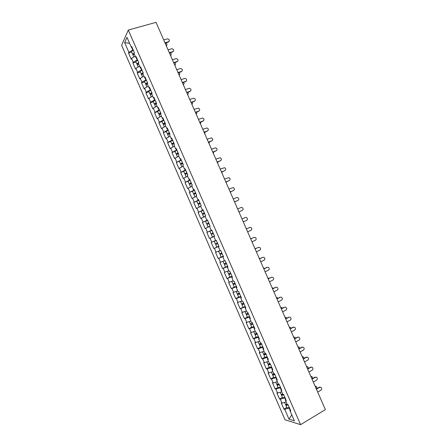 <?xml version="1.0" encoding="UTF-8"?>
<svg xmlns="http://www.w3.org/2000/svg" width="447" height="447" viewBox="0 0 447 447"><rect width="100%" height="100%" fill="white"/><g stroke="black" fill="none" stroke-linecap="round" stroke-linejoin="round"><path stroke-width="0.67" d="M121.629 45.276L285.041 419.772L300.591 424.65L128.306 30.061L121.629 45.276M291.813 414.928L289.002 419.169L294.389 420.828L290.002 410.776L290.813 411L288.069 404.719L287.27 404.513L285.516 400.495L285.946 399.853M289.002 419.169L284.694 409.301L283.918 409.083L286.778 407.407M286.141 401.931L282.012 403.155L281.241 402.954L283.918 409.083M282.012 403.155L280.286 399.205L279.526 399.02L282.392 397.361M281.722 391.812L277.604 393.064L276.849 392.891L279.526 399.02M277.604 393.064L275.883 389.119L275.134 388.957L278.012 387.32M277.308 381.699L273.206 382.978L272.458 382.833L275.134 388.957M273.206 382.978L271.485 379.034L270.742 378.9L273.631 377.285M272.893 371.586L268.803 372.893L268.071 372.776L270.742 378.9M268.803 372.893L267.082 368.954L266.356 368.848L269.25 367.255M268.485 361.478L263.685 362.724L266.356 368.848M264.406 362.819L262.685 358.874L261.97 358.796L264.875 357.226M264.071 351.376L259.299 352.677L261.97 358.796M260.009 352.744L258.288 348.805L257.584 348.749L260.5 347.202M259.662 341.273L254.919 342.637L257.584 348.749M255.611 342.67L253.896 338.737L253.203 338.709L256.125 337.178M255.254 331.177L250.532 332.596L253.203 338.709M251.22 332.607L249.504 328.668L248.823 328.674L251.75 327.165M250.851 321.086L246.157 322.561L248.823 328.674M246.828 322.544L245.112 318.61L244.442 318.638L247.381 317.152M246.448 311L241.777 312.531L244.442 318.638M242.436 312.487L240.721 308.553L240.067 308.609L245.191 306.486M242.045 300.915L237.402 302.502L240.067 308.609M238.05 302.429L236.334 298.501L235.692 298.579L238.67 297.126M237.363 290.941L233.027 292.478L235.692 298.579M233.664 292.377L231.948 288.449L231.317 288.561L234.373 287.091M233.245 280.761L228.652 282.459L231.317 288.561M229.277 282.331L227.562 278.403L226.942 278.542L230.205 277M228.847 270.686L224.282 272.441L226.942 278.542M224.897 272.29L223.182 268.362L222.572 268.524L226.411 266.747M224.5 260.724L219.913 262.428L222.572 268.524M220.516 262.249L218.801 258.327L218.203 258.517L223.243 256.22M220.058 250.555L215.543 252.421L218.203 258.517M216.136 252.214L214.42 248.292L213.839 248.51L218.89 246.252M215.666 240.492L211.18 242.419L213.839 248.51M211.755 242.185L210.045 238.262L209.47 238.508L214.543 236.284M211.872 230.177L206.816 232.418L209.47 238.508M207.38 232.155L205.67 228.233L205.106 228.506L202.452 222.422L207.542 220.254M207.486 220.125L202.452 222.422M203.005 222.131L201.295 218.214L200.748 218.51L198.088 212.426L203.195 210.297M203.1 210.079L198.088 212.426M198.63 212.113L196.92 208.196L196.384 208.52L193.73 202.441L197.406 200.938M198.714 200.032L193.73 202.441M194.261 202.094L192.551 198.183L192.026 198.535L189.372 192.456L192.64 191.143M194.333 189.992L189.372 192.456M189.891 192.081L188.181 188.17L187.667 188.55L185.019 182.471L188.142 181.247M189.953 179.957L185.019 182.471M185.522 182.074L183.818 178.163L183.315 178.571L180.661 172.497L183.739 171.313M185.572 169.927L180.661 172.497M181.158 172.073L179.448 168.161L178.962 168.592L176.308 162.524L181.326 160.199M181.197 159.897L176.308 162.524M176.794 162.071L175.084 158.16L174.609 158.624L171.961 152.55L175.04 151.416M176.816 149.874L171.961 152.55M172.43 152.075L170.726 148.169L170.257 148.655L167.608 142.587L170.698 141.47M172.447 139.85L167.608 142.587M168.066 142.085L166.362 138.179L165.91 138.687L163.261 132.625L166.357 131.53M168.072 129.837L163.261 132.625M163.708 132.094L162.004 128.188L161.563 128.73L158.914 122.668L162.021 121.59M163.703 119.824L158.914 122.668M159.35 122.109L157.646 118.204L157.215 118.773L154.573 112.711L157.685 111.661M159.333 109.811L154.573 112.711M154.997 112.13L153.293 108.224L152.874 108.822L150.231 102.76L153.349 101.732M154.964 99.81L150.639 102.151L150.231 102.76M150.639 102.151L148.94 98.251L148.533 98.871L145.89 92.814L149.019 91.803M150.6 89.808L146.286 92.177L145.89 92.814M146.286 92.177L144.588 88.277L144.191 88.925L141.548 82.874L144.688 81.879M146.236 79.812L141.939 82.209L141.548 82.874M141.939 82.209L140.235 78.309L139.85 78.985L137.212 72.934L140.358 71.961M141.872 69.816L137.587 72.241L137.212 72.934M137.587 72.241L135.888 68.346L135.514 69.05L132.876 62.999L136.033 62.049M137.508 59.825L133.24 62.284L132.876 62.999M133.24 62.284L131.541 58.389L131.178 59.116L128.54 53.064L131.703 52.137M133.15 49.84L128.892 52.321L128.54 53.064M128.892 52.321L124.646 42.594L126.987 37.341L131.312 47.248L132.094 47.416M214.56 236.329L213.962 236.586L214.56 236.323L211.839 230.093L211.247 230.367L209.509 226.378L210.09 226.093L207.369 219.857L206.793 220.159L205.05 216.169L205.626 215.856L202.904 209.626L202.34 209.956L200.597 205.966L201.161 205.626L198.44 199.401L197.887 199.759L196.144 195.769L196.697 195.4L193.976 189.176L193.434 189.562L191.696 185.578L192.232 185.181L189.517 178.956L188.986 179.37L187.248 175.386L187.774 174.961L185.058 168.742L184.538 169.184L182.801 165.2L183.315 164.747L180.599 158.529L180.096 158.998L178.359 155.02L178.856 154.539L176.14 148.326L175.649 148.817L173.917 144.839L174.403 144.331L171.687 138.123L171.212 138.643L169.474 134.67L169.949 134.134L167.234 127.92L166.77 128.473L165.032 124.495L165.496 123.936L162.786 117.729L162.334 118.304L160.596 114.331L161.049 113.739L158.339 107.537L157.897 108.14L156.159 104.168L156.595 103.553L153.891 97.345L153.461 97.982L151.729 94.01L152.153 93.367L149.443 87.165L149.024 87.83L147.292 83.857L147.706 83.187L145.001 76.985L144.593 77.677L142.861 73.71L143.263 73.006L140.559 66.81L140.168 67.531L138.436 63.563L138.821 62.831L136.117 56.64L135.737 57.389L134.005 53.422L134.385 52.662L131.681 46.471L131.312 47.248M213.962 236.586L215.705 240.581L216.309 240.335L219.03 246.571L218.421 246.8L220.164 250.795L220.779 250.577L223.506 256.818L222.885 257.019L224.629 261.014L225.254 260.825L227.981 267.066L227.344 267.239L229.087 271.24L229.73 271.078L232.457 277.324L231.809 277.464L233.557 281.465L234.206 281.336L236.932 287.583L236.273 287.695L238.022 291.695L238.687 291.595L241.414 297.842L240.743 297.931L242.492 301.932L243.168 301.859L245.895 308.112L245.213 308.167L246.962 312.174L247.649 312.123L250.381 318.381L249.683 318.409L251.432 322.416L252.136 322.399L254.863 328.657L254.153 328.657L255.907 332.663L256.617 332.674L259.355 338.932L258.629 338.91L260.377 342.916L261.109 342.955L263.842 349.219L263.104 349.163L264.859 353.175L265.596 353.236L268.334 359.505L267.585 359.422L269.334 363.433L270.089 363.528L272.826 369.792L272.067 369.686L273.815 373.698L274.581 373.821L277.319 380.09L276.548 379.95L278.297 383.967L279.079 384.118L281.817 390.387L281.029 390.22L282.783 394.237L283.571 394.416L286.315 400.691L285.516 400.495M285.007 397.701L284.655 397.903L285.683 400.249M284.655 397.903L280.286 399.205M280.587 387.583L280.241 387.784L281.202 389.98M280.241 387.784L275.883 389.119M281.029 390.22L281.47 389.6M276.173 377.469L275.821 377.665L276.721 379.721M275.821 377.665L271.485 379.034M276.548 379.95L277 379.352M271.759 367.361L271.407 367.551L272.245 369.462M271.407 367.551L267.082 368.954M272.067 369.686L272.525 369.11M267.351 357.254L266.999 357.444L267.764 359.209M266.999 357.444L262.685 358.874M267.585 359.422L268.055 358.874M262.942 347.151L262.585 347.341L263.294 348.962M262.585 347.341L258.288 348.805M263.104 349.163L263.59 348.638M258.534 337.055L258.176 337.245L258.819 338.714M258.176 337.245L253.896 338.737M258.629 338.91L259.12 338.407M254.125 326.964L253.767 327.148L254.349 328.472M253.767 327.148L249.504 328.668M254.153 328.657L254.656 328.182M249.722 316.873L249.365 317.057L249.879 318.236M249.365 317.057L245.112 318.61M249.683 318.409L250.197 317.957M245.319 306.787L244.962 306.966L245.414 308.005M244.962 306.966L240.721 308.553M245.213 308.167L245.733 307.737M240.916 296.707L240.559 296.881L240.95 297.775M240.559 296.881L236.334 298.501M240.743 297.931L241.274 297.523M236.519 286.628L236.156 286.801L236.485 287.55M236.156 286.801L231.948 288.449M236.273 287.695L236.821 287.315M232.122 276.553L231.758 276.727L232.021 277.33M231.758 276.727L227.562 278.403M231.809 277.464L232.362 277.106M227.724 266.485L227.361 266.652L227.562 267.11M227.361 266.652L223.182 268.362M227.344 267.239L227.909 266.904M223.332 256.422L223.103 256.896M222.969 256.584L218.801 258.327M222.885 257.019L223.455 256.707M218.941 246.358L218.65 246.688M218.572 246.52L214.42 248.292M218.421 246.8L219.008 246.509M214.549 236.301L214.191 236.485M214.18 236.457L210.045 238.262M209.565 226.506L205.67 228.233M211.247 230.367L211.85 230.116M205.173 216.454L201.295 218.214M206.793 220.159L207.402 219.935M202.58 209.878L202.731 210.23M200.787 206.408L196.92 208.196M202.34 209.956L202.96 209.755M198.133 199.686L198.345 200.183M196.406 196.362L192.551 198.183M197.887 199.759L198.518 199.58M193.685 189.5L193.964 190.143M192.026 186.326L188.181 188.17M193.434 189.562L194.076 189.405M189.237 179.32L189.578 180.102M187.639 176.291L183.818 178.163M188.986 179.37L189.64 179.236M184.795 169.139L185.198 170.067M183.264 166.256L179.448 168.161M184.538 169.184L185.203 169.072M180.353 158.964L180.823 160.037M178.884 156.232L175.084 158.16M180.096 158.998L180.767 158.914M175.911 148.795L176.442 150.008M174.509 146.208L170.726 148.169M175.649 148.817L176.33 148.756M171.475 138.631L172.067 139.989M170.134 136.184L166.362 138.179M171.212 138.643L171.899 138.604M167.038 128.468L167.692 129.965M165.172 126.49L162.004 128.188M166.77 128.473L167.469 128.457M162.607 118.31L163.323 119.952M161.395 116.159L157.646 118.204M162.334 118.304L163.043 118.315M158.171 108.157L158.953 109.94M157.026 106.151L153.293 108.224M157.897 108.14L158.618 108.174M153.74 98.005L154.584 99.932M152.656 96.144L148.94 98.251M153.461 97.982L154.193 98.038M149.315 87.858L150.214 89.931M148.292 86.142L144.588 88.277M149.024 87.83L149.767 87.908M144.884 77.717L145.851 79.929M143.928 76.146L140.235 78.309M144.593 77.677L145.348 77.778M140.459 67.575L141.487 69.933M139.565 66.156L135.888 68.346M140.168 67.531L140.928 67.653M136.033 57.445L137.128 59.943M135.206 56.166L131.541 58.389M135.737 57.389L136.508 57.534M131.614 47.315L132.765 49.952M129.608 43.348L124.646 42.594M128.306 30.061L156.042 22.35L325.371 409.636L300.591 424.65M289.427 407.82L289.075 408.027L290.164 410.519M289.075 408.027L284.694 409.301M290.002 410.776L290.421 410.106M206.816 232.418L211.895 230.216M169.139 41.364L168.553 41.727C169.91 40.375 169.553 39.414 167.474 38.839L163.725 39.917M168.323 42.113L165.094 43.057M168.553 41.727L164.971 42.778M166.714 45.415L166.351 45.924M166.267 45.734C167.413 44.65 167.172 43.711 165.546 42.929M133.826 57.004L132.982 55.07L134.178 53.819M133.206 54.534L132.653 54.31L134.307 52.824M132.653 54.31L131.58 51.858C131.535 51.405 132.128 50.885 133.351 50.304M134.083 53.271L133.485 53.953L133.742 54.087M173.436 51.276L172.877 51.617C174.229 50.299 173.889 49.332 171.86 48.717L168.055 49.835M172.643 51.992L169.424 52.958M172.877 51.617L169.307 52.696M177.738 61.189L177.208 61.513C178.549 60.228 178.23 59.255 176.252 58.602L172.391 59.753M176.967 61.87L173.754 62.865M177.208 61.513L173.643 62.614M182.041 71.112L181.538 71.414C182.868 70.151 182.566 69.179 180.644 68.492L176.733 69.671M181.286 71.755L178.085 72.772M181.538 71.414L177.984 72.537M186.343 81.036L185.868 81.315C187.187 80.086 186.907 79.108 185.036 78.393L181.069 79.6M185.611 81.645L182.421 82.678M185.868 81.315L182.326 82.46M190.64 90.97L190.198 91.222C191.506 90.02 191.249 89.042 189.427 88.294L185.41 89.529M189.941 91.54L186.757 92.596M190.198 91.222L186.667 92.395M170.955 55.188L170.603 55.663M170.53 55.484C171.62 54.562 171.48 53.651 170.111 52.752M138.184 66.977L137.324 65.011L138.531 63.792M137.598 64.446L136.989 64.245C136.955 63.82 137.553 63.318 138.782 62.736M136.989 64.245L135.916 61.792C135.882 61.362 136.475 60.859 137.71 60.278M138.693 63.083L137.827 63.893L138.157 64.016M175.196 64.966L174.866 65.402M174.794 65.24C175.827 64.429 175.766 63.547 174.604 62.602M142.537 76.962L141.66 74.951L142.889 73.766M142.001 74.358L141.33 74.185C141.302 73.783 141.906 73.291 143.135 72.716M141.33 74.185L140.257 71.732C140.229 71.324 140.833 70.827 142.062 70.252M143.241 72.95L142.163 73.833L142.593 73.934M179.437 74.744L179.124 75.146M179.063 75.001C180.04 74.275 180.04 73.431 179.051 72.464M146.901 86.947L146.001 84.896L147.421 83.65L147.203 83.103M146.42 84.271L145.666 84.131C145.655 83.745 146.258 83.271 147.493 82.695M145.666 84.131L144.599 81.678C144.577 81.287 145.186 80.806 146.415 80.231M147.588 82.913L146.504 83.773L147.063 83.84M183.678 84.533L183.387 84.896M183.331 84.762C184.253 84.114 184.304 83.304 183.477 82.337M151.259 96.938L150.343 94.842L152.064 93.501M150.868 94.172L150.013 94.077C150.002 93.719 150.617 93.25 151.851 92.68M150.013 94.077L148.94 91.624C148.929 91.255 149.544 90.786 150.773 90.216M151.941 92.881L150.846 93.725L151.6 93.725M187.913 94.323L187.651 94.647M187.6 94.529C188.472 93.943 188.561 93.177 187.874 92.222M156.294 102.855L155.193 103.676L156.316 103.536M155.623 106.928L154.69 104.799L156.545 103.436M155.355 104.062L154.355 104.034L156.21 102.665M154.355 104.034L153.282 101.575L155.137 100.201M194.942 100.905L194.529 101.128C195.825 99.955 195.59 98.977 193.814 98.2L189.757 99.463M194.266 101.435L191.093 102.514M194.529 101.128L191.009 102.324M192.154 104.117L191.914 104.402M191.869 104.296C192.685 103.771 192.813 103.045 192.255 102.117M160.652 112.834L159.534 113.633L160.892 113.387M159.987 116.93L159.037 114.75L160.909 113.426M159.909 113.929L158.702 113.985L160.574 112.655M158.702 113.985L157.629 111.532L159.495 110.191M199.239 110.839L198.865 111.046C200.15 109.895 199.932 108.917 198.205 108.118L194.099 109.398M198.597 111.337L195.428 112.437M198.865 111.046L195.356 112.264M196.144 114.074C196.903 113.594 197.066 112.912 196.624 112.024M165.004 122.813L163.881 123.59L165.228 123.322M164.597 123.741L163.049 123.948L164.937 122.651M164.351 126.931L163.384 124.713L165.273 123.422M163.049 123.948L161.976 121.489L163.859 120.182M203.536 120.785L203.201 120.964C204.475 119.835 204.273 118.857 202.597 118.036L198.446 119.338M202.927 121.243L199.77 122.361M203.201 120.964L199.703 122.204M200.418 123.847L200.977 121.936M169.363 132.798L168.234 133.552L169.569 133.262M168.72 136.933L167.731 134.676L169.637 133.418L167.396 133.91L169.301 132.647M169.301 136.626L170.128 136.162M167.396 133.91L166.323 131.452L168.223 130.183M207.833 130.731L207.542 130.882C208.799 129.775 208.615 128.803 206.989 127.959L202.793 129.284M207.263 131.15L204.111 132.295M207.542 130.882L204.05 132.15M204.698 133.631L205.313 131.854M173.727 142.789L172.581 143.521L173.911 143.208M173.972 143.347L171.749 143.878L173.665 142.654M173.084 146.946L172.084 144.644L174.006 143.42M173.497 146.728L174.492 146.163M171.749 143.878L170.676 141.42L172.592 140.185M212.129 140.682L211.884 140.811C213.124 139.721 212.956 138.749 211.375 137.888L207.145 139.229M211.593 141.062L208.453 142.224M211.884 140.811L208.397 142.101M208.972 143.414L209.643 141.788M178.09 152.779L176.934 153.489L178.252 153.153M178.308 153.276L176.101 153.852L178.035 152.662M177.459 156.958L176.436 154.617L178.37 153.427M177.727 156.819L178.861 156.171M176.101 153.852L175.028 151.388L176.956 150.192M216.426 150.639L216.225 150.74C217.454 149.672 217.298 148.7 215.767 147.817L211.492 149.181M215.929 150.974L212.8 152.164M216.225 150.74L212.75 152.053M213.253 153.204L213.951 151.729M182.454 162.775L181.292 163.468L182.594 163.105M182.644 163.211L180.454 163.825L182.404 162.669M181.828 166.971L180.789 164.591L182.745 163.44M181.974 166.899L183.231 166.183M220.723 160.596L220.567 160.669C221.785 159.624 221.645 158.651 220.153 157.757L215.851 159.138M220.27 160.898L217.147 162.105M220.567 160.669L217.102 162.01M217.533 162.999L218.248 161.68M186.818 172.777L185.645 173.447L186.941 173.056M186.98 173.151L184.812 173.805L186.779 172.687M186.203 176.995L185.147 174.57L187.114 173.453M186.254 176.967L187.6 176.196M184.812 173.805L183.734 171.341L185.701 170.212M225.02 170.558L224.914 170.609C226.115 169.575 225.992 168.603 224.539 167.698L220.203 169.1M224.606 170.821L221.494 172.05M224.914 170.609L221.461 171.972M221.818 172.793L222.533 171.642M191.182 182.778L190.003 183.426L191.288 183.013M191.322 183.097L189.17 183.79L191.148 182.706M191.975 186.215L190.578 187.019L189.506 184.555L191.489 183.471M192.009 186.293L191.489 186.583M189.17 183.79L188.092 181.326L190.07 180.23M229.311 180.527L229.261 180.549C230.451 179.532 230.339 178.565 228.925 177.643L224.562 179.063M228.948 180.744L225.841 182.002M229.261 180.549L225.819 181.94M226.104 182.594L226.791 181.616M195.551 192.786L194.361 193.411L195.635 192.975M195.663 193.043L193.529 193.774L195.523 192.724M195.021 197.015L193.864 194.546L195.864 193.495M194.942 197.01L196.35 196.239M196.378 196.3L195.792 196.652M193.529 193.774L192.45 191.31L194.445 190.249M230.177 191.908L233.608 190.495C234.787 189.489 234.686 188.522 233.317 187.595L228.92 189.031M233.295 190.679L230.194 191.953M230.389 192.394L231.026 191.612M199.921 202.798L198.725 203.402L199.988 202.944M200.01 202.994L197.887 203.765L199.904 202.754M199.809 206.86L199.301 207L198.222 204.536L200.239 203.525M199.301 207L200.725 206.263M197.887 203.765L196.814 201.301L198.82 200.278M237.854 200.496L237.96 200.44C239.123 199.451 239.033 198.485 237.698 197.552L236.703 197.568L233.278 199.004M237.636 200.614L234.546 201.91M237.96 200.44L234.535 201.882M234.675 202.2L235.228 201.625M204.296 212.811L203.083 213.398L204.34 212.912M204.352 212.945L202.251 213.761L204.279 212.783M205.162 216.421L203.664 216.996L205.106 216.292M203.664 216.996L202.586 214.532L204.62 213.554M205.117 216.32L204.497 216.633L205.151 216.393M202.251 213.761L201.172 211.291L203.201 210.308M242.095 210.498L242.313 210.392C243.459 209.414 243.386 208.453 242.084 207.509L241.056 207.52L237.636 208.978M241.983 210.554L238.905 211.872M242.313 210.392L238.899 211.856M238.966 212.012L239.363 211.677M208.699 222.902L206.615 223.757L208.693 222.885M209.509 226.389L208.028 226.998L209.565 226.344M208.028 226.998L206.95 224.528L209 223.589M206.615 223.757L205.542 221.293L207.581 220.337M243.263 221.835L246.666 220.349C247.8 219.382 247.739 218.421 246.47 217.471L245.409 217.477L242 218.957M212.655 233.038L210.984 233.764L212.655 233.038M214.465 236.105L212.398 236.999L211.319 234.53L213.381 233.625M210.984 233.764L209.906 231.295L211.962 230.378M247.627 231.82L251.018 230.306C252.147 229.35 252.091 228.395 250.856 227.434L249.51 227.54M246.364 228.931L249.426 227.573M246.364 228.942L249.761 227.434M246.733 228.763L246.319 228.825M217.762 243.654L216.521 244.174L217.739 243.615M216.342 240.408L214.269 241.296L216.348 240.419M217.734 243.598L215.689 244.537L217.767 243.665M215.689 244.537L216.761 247.007L218.846 246.146M214.269 241.296L215.348 243.766L217.426 242.894M251.991 241.81L255.377 240.274C256.489 239.324 256.444 238.368 255.243 237.407L253.974 237.446M250.722 238.899L253.779 237.519M250.733 238.927L254.119 237.396M251.343 238.62L250.611 238.648M222.137 253.684L220.891 254.181L222.098 253.6M220.086 250.611L218.639 251.309L220.131 250.717M222.086 253.572L220.058 254.55L222.148 253.712M220.058 254.55L221.136 257.019L223.232 256.192M218.639 251.309L219.717 253.779L221.813 252.941M220.125 250.694L219.477 250.94L220.097 250.633M256.36 251.801L259.735 250.242C260.836 249.297 260.802 248.348 259.623 247.381L258.444 247.375M255.081 248.873L258.126 247.476M255.103 248.918L258.478 247.364M255.863 248.515L254.907 248.471M226.517 263.719L225.26 264.199L226.461 263.59M226.439 263.546L224.428 264.563L226.54 263.764M224.428 264.563L225.506 267.032L227.618 266.244M223.746 260.914L223.014 261.322L224.092 263.791L226.199 262.992M223.014 261.322L224.517 260.769M260.73 261.797L264.099 260.21C265.188 259.277 265.155 258.327 264.009 257.355L262.875 257.316M259.444 258.852L262.484 257.427M259.472 258.914L262.836 257.332M260.344 258.433L259.204 258.299M230.903 273.76L229.635 274.212L230.825 273.581M230.797 273.519L228.803 274.581L230.926 273.815M228.803 274.581L229.881 277.056L232.01 276.302M227.489 271.24L228.462 273.81L230.591 273.044M227.383 271.34L228.909 270.815M228.881 270.759L228.261 270.927M265.105 271.793L268.457 270.184C269.535 269.262 269.519 268.312 268.396 267.334L267.295 267.267M263.808 268.837L266.837 267.39M263.842 268.91L267.2 267.306M264.797 268.362L263.501 268.133M235.284 283.806L234.01 284.236L235.189 283.577M235.156 283.504L233.172 284.605L235.318 283.873M233.172 284.605L234.256 287.075L236.402 286.359M233.295 280.872L231.758 281.359L232.837 283.834L234.977 283.102M233.267 280.8L232.641 281.001M269.48 281.8L272.821 280.163C273.888 279.246 273.877 278.297 272.782 277.319L271.709 277.224M268.178 278.822L271.195 277.352M268.217 278.911L271.564 277.285M269.228 278.313L267.803 277.967M239.67 293.852L238.385 294.26L239.553 293.578M239.514 293.489L237.553 294.629L239.709 293.936M237.553 294.629L238.631 297.104L240.793 296.422M236.15 291.416L237.212 293.858L239.374 293.165M236.178 291.405L237.687 290.93M273.855 291.807L277.19 290.148C278.246 289.231 278.235 288.287 277.168 287.309L276.123 287.186M272.541 288.812L275.553 287.326M272.592 288.918L275.928 287.265M273.642 288.27L272.106 287.812M244.062 303.904L242.76 304.29L243.922 303.586M243.872 303.479L241.928 304.658L244.101 304.005M240.542 301.485L241.592 303.887L243.766 303.228M240.665 301.44L242.078 300.993M278.23 301.82L281.554 300.133C282.599 299.222 282.599 298.278 281.554 297.3L280.543 297.16M276.916 298.808L279.917 297.294M276.967 298.931L280.297 297.255M278.04 298.238L277.531 297.752L276.408 297.652M248.448 313.956L247.141 314.325L248.292 313.593M248.236 313.47L246.308 314.694L248.498 314.073M246.308 314.694L247.392 317.169L249.582 316.56M244.939 311.559L245.973 313.923L248.163 313.297M245.185 311.464L246.476 311.062M282.61 311.833L285.924 310.123C286.957 309.218 286.963 308.274 285.94 307.29L284.962 307.134M281.286 308.804L284.275 307.273M281.347 308.944L284.661 307.24M282.426 308.218L281.85 307.603L280.716 307.502M252.84 324.014L251.521 324.36L252.661 323.606M252.6 323.466L250.689 324.729L252.896 324.148M250.689 324.729L251.773 327.21L253.98 326.634M249.337 321.633L250.354 323.958L252.561 323.371M249.728 321.494L250.873 321.13M286.991 321.851L290.293 320.119C291.321 319.219 291.332 318.275 290.327 317.292L289.377 317.113M285.661 318.806L288.645 317.253M285.728 318.962L289.036 317.236M286.801 318.214L286.175 317.459L285.024 317.353M257.232 334.077L255.907 334.401L257.036 333.624M256.969 333.468L255.075 334.775L257.293 334.222M255.075 334.775L256.153 337.25L258.383 336.708M253.74 331.713L254.734 333.998L256.958 333.445M254.309 331.512L255.271 331.205M291.371 331.875L294.668 330.115C295.685 329.221 295.702 328.277 294.713 327.293L293.008 327.238L293.796 327.098M290.036 328.813L293.008 327.238M290.109 328.981L293.405 327.232M289.293 327.12L289.6 327.131M291.159 328.215L290.5 327.321L289.332 327.204M261.629 344.145L260.288 344.447L261.406 343.642M260.808 343.754L259.456 344.816L261.696 344.302M259.456 344.816L260.54 347.297L262.786 346.794M258.142 341.799L259.12 344.045L261.355 343.531M258.942 341.525L259.668 341.284M295.758 341.899L299.043 340.117C300.049 339.223 300.071 338.284 299.104 337.295L297.378 337.222L298.216 337.088M294.411 338.82L297.378 337.222M294.489 339.01L297.78 337.234M293.595 336.965L293.953 336.982M295.506 338.228L294.83 337.183L293.64 337.066M266.021 354.214L264.674 354.493L265.786 353.666M264.786 353.985L263.842 354.868L266.099 354.387M263.842 354.868L264.926 357.349L267.189 356.879M262.545 351.89L263.507 354.097L265.758 353.611M300.144 351.934L303.418 350.124C304.413 349.23 304.441 348.291 303.491 347.308L301.742 347.213L302.63 347.084M298.786 348.839L301.742 347.213M298.875 349.04L302.155 347.241M297.903 346.811L298.305 346.833M299.842 348.258L299.155 347.051L297.953 346.928M270.418 364.288L269.066 364.545L270.089 363.735M268.943 364.137L268.234 364.92L270.502 364.478M268.234 364.92L269.317 367.4L271.592 366.97M266.948 361.981L267.893 364.149L270.167 363.702M304.53 361.964L307.793 360.137C308.782 359.243 308.81 358.304 307.882 357.315L306.117 357.209L307.05 357.086M303.167 358.852L306.117 357.209M303.262 359.07L306.53 357.248M302.211 356.661L302.664 356.695M304.161 358.298L303.479 356.924L302.267 356.795M273.173 374.262L272.62 374.977C272.882 375.223 273.642 375.089 274.911 374.569M272.62 374.977L273.704 377.458C273.966 377.715 274.732 377.581 275.995 377.061M274.821 374.368L273.452 374.603L274.045 374.005M271.357 372.077L272.284 374.206L274.531 373.809M308.916 372.005L312.174 370.15C313.151 369.261 313.185 368.322 312.274 367.333L310.486 367.211L311.464 367.093M307.547 368.876L310.486 367.211M307.653 369.11L310.911 367.261M306.519 366.518L307.016 366.562M308.464 368.356L307.81 366.797L306.581 366.663M277.453 384.375L277.011 385.04C277.285 385.308 278.051 385.185 279.319 384.666M277.011 385.04L278.095 387.521C278.369 387.795 279.14 387.678 280.403 387.158M279.224 384.448L277.844 384.666L278.218 384.18M275.765 382.179L276.676 384.264L278.637 384.029M313.308 382.045L316.554 380.168C317.526 379.279 317.56 378.341 316.666 377.352L314.861 377.212L315.884 377.106M311.933 378.9L314.861 377.212M312.04 379.151L315.291 377.274M310.827 376.374L311.369 376.43M312.744 378.436L312.14 376.67L310.9 376.536M281.761 394.477L281.409 395.103C281.688 395.394 282.459 395.282 283.728 394.768M281.409 395.103L282.493 397.59C282.772 397.886 283.549 397.774 284.817 397.26M283.627 394.533L282.241 394.729L282.482 394.321M280.174 392.282L281.068 394.332L282.778 394.232M317.7 392.092L320.935 390.186C321.901 389.298 321.941 388.365 321.058 387.376L319.236 387.219L320.298 387.119M316.32 388.929L319.236 387.219M316.431 389.197L319.672 387.298M315.141 386.236L315.722 386.303M316.99 388.538L316.465 386.554L315.219 386.415M286.086 404.574L285.801 405.172C286.091 405.485 286.868 405.384 288.136 404.876M285.801 405.172L286.89 407.658C287.181 407.977 287.957 407.882 289.226 407.368M287.902 404.68L286.633 404.798L286.79 404.451M284.588 402.389L285.465 404.401L287.192 404.334M142.85 73.14L142.995 73.476M151.555 93.071L151.796 93.63M155.908 103.045L156.148 103.592M160.261 113.018L160.484 113.527M164.619 122.998L164.82 123.467M168.977 132.982L169.162 133.407M173.335 142.973L173.503 143.353M177.699 152.963L177.845 153.304M182.058 162.954L182.192 163.256M243.531 303.776L243.66 304.066M247.901 313.788L248.046 314.118M252.276 323.801L252.438 324.176M256.651 333.825L256.829 334.239M261.026 343.844L261.227 344.302M265.401 353.873L265.619 354.376M269.781 363.903L270.016 364.445M274.167 373.96L274.413 374.525M278.576 384.057L278.816 384.604M283.046 394.299L283.219 394.69M179.381 161.361L180.454 163.825M241.928 304.658L243.012 307.134"/></g></svg>
